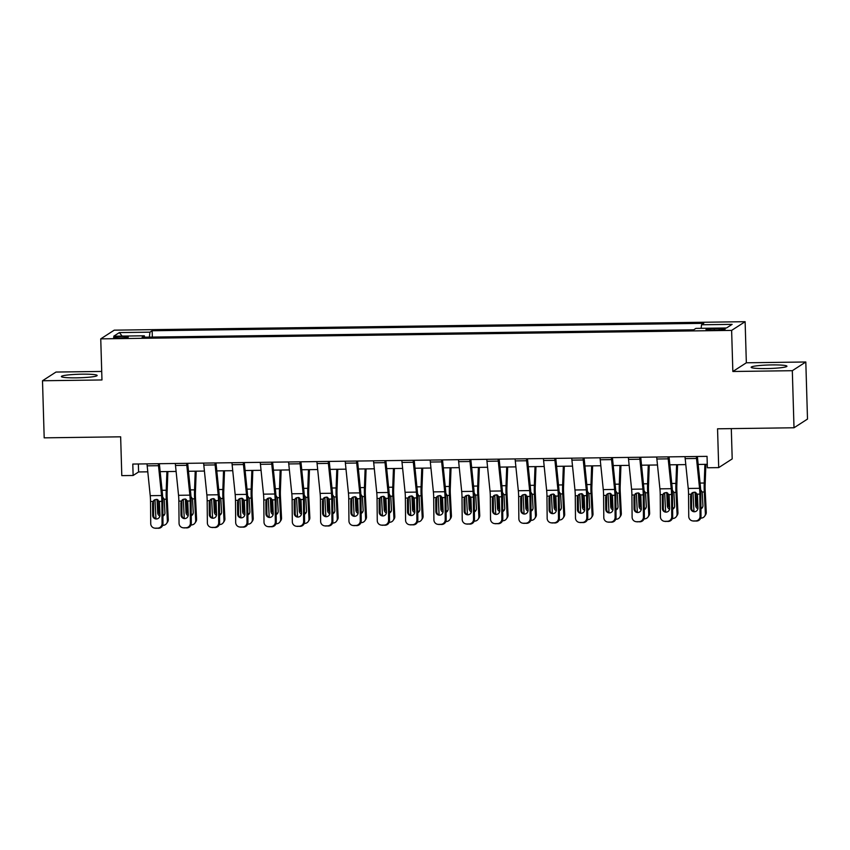 <?xml version="1.0" encoding="UTF-8"?>
<svg xmlns="http://www.w3.org/2000/svg" width="850" height="850" viewBox="0 0 850 850"><rect width="100%" height="100%" fill="white"/><g stroke="black" fill="none" stroke-linecap="round" stroke-linejoin="round"><path stroke-width="1.27" d="M76.415 377.846A17.903 1.774 -1.7 0 0 97.155 375.477A17.903 1.774 -1.7 0 0 82.11 374.17A17.903 1.774 -1.7 0 0 61.37 376.539A17.903 1.774 -1.7 0 0 76.415 377.846M766.201 368.581A17.903 1.774 -1.7 0 0 786.941 366.212A17.903 1.774 -1.7 0 0 771.885 364.916A17.903 1.774 -1.7 0 0 751.145 367.274A17.903 1.774 -1.7 0 0 766.201 368.581M119.776 338.034A7.342 0.733 -1.7 0 0 128.286 337.067A7.342 0.733 -1.7 0 0 122.113 336.526A7.342 0.733 -1.7 0 0 113.603 337.503A7.342 0.733 -1.7 0 0 119.776 338.034M101.713 371.439L55.994 372.056L42.5 380.757L44.189 437.846L120.647 436.815L121.794 475.628L133.131 475.479L138.593 471.952L147.783 471.824M745.121 321.693L114.24 330.161L100.746 338.863L731.627 330.395L745.121 321.693L746.343 362.791L732.849 371.493L792.317 370.696L805.811 361.994L746.343 362.791M805.811 361.994L807.5 419.071L794.006 427.773L717.549 428.804L718.707 467.617L732.201 458.904L731.298 428.623M792.317 370.696L794.006 427.773M718.707 467.617L707.381 467.766L707.041 456.354L132.791 464.058L133.131 475.479M719.206 328.536L714.223 328.61A7.119 0.701 -1.7 0 0 705.978 329.545A7.119 0.701 -1.7 0 0 711.96 330.066L716.943 330.002A7.119 0.701 -1.7 0 0 725.188 329.056A7.119 0.701 -1.7 0 0 719.206 328.536L719.249 329.928M701.122 328.323L701.537 324.764L703.747 323.34L152.15 330.746L152.341 337.078M701.537 324.764L732.126 324.36L726.506 327.983L695.927 328.387L693.717 329.811L142.12 337.216L144.33 335.793L113.741 336.207L119.361 332.584L149.94 332.169L152.15 330.746M732.849 371.493L731.627 330.395M42.5 380.757L101.968 379.961L100.746 338.863M160.161 471.654L176.099 471.442M188.488 471.283L204.414 471.059M216.803 470.9L232.73 470.688M245.119 470.517L261.046 470.305M273.434 470.135L289.361 469.922M301.75 469.752L317.677 469.54M330.066 469.381L346.003 469.168M358.381 468.998L374.319 468.786M386.697 468.616L402.634 468.403M415.013 468.233L430.95 468.021M443.328 467.861L459.266 467.638M471.644 467.479L487.581 467.266M499.959 467.096L515.897 466.884M528.275 466.714L544.213 466.501M556.591 466.342L572.528 466.119M584.906 465.959L600.844 465.747M613.222 465.577L629.159 465.364M641.537 465.194L657.475 464.982M669.853 464.812L685.791 464.599M698.169 464.44L707.274 464.312M138.359 463.983L138.593 471.952M149.94 332.169L149.356 337.121M144.617 337.184L144.33 335.793M119.361 332.584L122.134 336.09M696.352 456.493A8.032 1.296 89.2 0 0 696.511 458.469L699.561 488.314A11.475 1.849 -90.8 0 1 699.858 494.126L700.071 516.279L700.995 516.407A4.59 4.526 98.1 0 1 696.511 521.061L695.587 520.923A4.59 4.526 -81.9 0 0 700.071 516.279M697.361 456.482L700.326 485.531A17.212 2.773 -90.8 0 1 700.793 494.264L700.995 516.407M685.026 456.652A8.032 1.296 89.2 0 0 685.185 458.618L688.234 488.463A11.475 1.849 -90.8 0 1 688.532 494.275L688.744 516.428A4.59 4.526 -81.9 0 0 693.313 520.954L695.587 520.923M692.229 492.798L690.593 495.954L690.71 508.141L691.634 508.268L691.507 495.082M693.313 520.954L696.511 521.061M694.248 521.092A4.59 4.526 98.1 0 1 693.558 521.039L692.633 520.912M691.634 508.268A3.676 3.623 -81.9 0 0 694.28 511.764M690.593 495.954L691.741 493.191L694.153 492.203L697.425 494.158L697.956 508.045A3.676 3.623 98.1 0 1 693.812 511.721A3.676 3.623 98.1 0 1 690.71 508.141M692.984 492.416L693.951 511.658M704.916 464.344L704.236 483.013A17.212 2.773 89.2 0 0 704.299 491.991L705.383 513.57L706.265 512.274A4.59 4.42 34.2 0 1 705.532 514.919L704.65 516.216A4.59 4.42 -145.8 0 0 705.383 513.57M705.883 464.334L705.139 484.712A11.475 1.849 89.2 0 0 705.181 490.694L706.265 512.274M700.655 489.759L702.196 492.022L702.939 505.548A3.676 3.527 34.2 0 1 700.921 508.863M704.65 516.216A4.59 4.42 -145.8 0 1 701.08 518.107L700.687 518.107M697.882 508.831A3.676 3.527 34.2 0 1 695.693 505.654L695.077 492.118M695.991 492.671L696.575 504.348A3.676 3.527 -145.8 0 0 697.946 507.025M700.921 507.832A3.676 3.527 -145.8 0 0 702.716 506.961M668.036 456.875A8.032 1.296 89.2 0 0 668.196 458.851L671.245 488.686A11.475 1.849 -90.8 0 1 671.543 494.509L671.755 516.651L672.679 516.789A4.59 4.526 98.1 0 1 668.196 521.433L667.271 521.305A4.59 4.526 -81.9 0 0 671.755 516.651M669.046 456.864L672.01 485.913A17.212 2.773 -90.8 0 1 672.477 494.636L672.679 516.789M656.71 457.034A8.032 1.296 89.2 0 0 656.869 459L659.919 488.846A11.475 1.849 -90.8 0 1 660.216 494.658L660.429 516.811A4.59 4.526 -81.9 0 0 664.997 521.337L667.271 521.305M663.914 493.181L662.278 496.336L662.394 508.523L663.319 508.651L663.191 495.454M664.997 521.337L668.196 521.433M665.933 521.464A4.59 4.526 98.1 0 1 665.242 521.422L664.307 521.294M663.319 508.651A3.676 3.623 -81.9 0 0 665.964 512.146M662.278 496.336L663.425 493.574L665.837 492.586L669.109 494.541L669.641 508.417A3.676 3.623 98.1 0 1 665.497 512.104A3.676 3.623 98.1 0 1 662.394 508.523M639.721 457.257A8.032 1.296 89.2 0 0 639.88 459.223L642.919 489.069A11.475 1.849 -90.8 0 1 643.227 494.891L643.439 517.034L644.364 517.172A4.59 4.526 98.1 0 1 639.88 521.815L638.956 521.688A4.59 4.526 -81.9 0 0 643.439 517.034M640.73 457.247L643.694 486.296A17.212 2.773 -90.8 0 1 644.151 495.019L644.364 517.172M628.394 457.406A8.032 1.296 89.2 0 0 628.543 459.382L631.593 489.217A11.475 1.849 -90.8 0 1 631.901 495.04L632.113 517.183A4.59 4.526 -81.9 0 0 636.682 521.719L638.956 521.688M635.598 493.563L633.962 496.719L634.068 508.895L635.003 509.033L634.876 495.837M636.682 521.719L639.88 521.815M637.606 521.847A4.59 4.526 98.1 0 1 636.926 521.804L635.991 521.677M635.003 509.033A3.676 3.623 -81.9 0 0 637.649 512.518M633.962 496.719L635.109 493.956L637.521 492.968L640.794 494.923L641.325 508.799A3.676 3.623 98.1 0 1 637.181 512.486A3.676 3.623 98.1 0 1 634.068 508.895M611.405 457.64A8.032 1.296 89.2 0 0 611.554 459.606L614.603 489.451A11.475 1.849 -90.8 0 1 614.911 495.263L615.124 517.416L616.048 517.544A4.59 4.526 98.1 0 1 611.564 522.197L610.629 522.07A4.59 4.526 -81.9 0 0 615.124 517.416M612.414 457.629L615.379 486.668A17.212 2.773 -90.8 0 1 615.836 495.401L616.048 517.544M600.079 457.789A8.032 1.296 89.2 0 0 600.227 459.765L603.277 489.6A11.475 1.849 -90.8 0 1 603.585 495.422L603.798 517.565A4.59 4.526 -81.9 0 0 608.366 522.091L610.629 522.07M607.282 493.935L605.646 497.101L605.753 509.277L606.688 509.416L606.56 496.219M608.366 522.091L611.564 522.197M609.291 522.229A4.59 4.526 98.1 0 1 608.6 522.187L607.676 522.049M606.688 509.416A3.676 3.623 -81.9 0 0 609.333 512.901M605.646 497.101L606.794 494.339L609.206 493.351L612.478 495.306L613.009 509.182A3.676 3.623 98.1 0 1 608.866 512.869A3.676 3.623 98.1 0 1 605.753 509.277M664.668 492.798L665.635 512.029M676.6 464.727L675.909 483.395A17.212 2.773 89.2 0 0 675.984 492.373L677.067 513.952L677.949 512.656A4.59 4.42 34.2 0 1 677.216 515.291L676.334 516.598A4.59 4.42 -145.8 0 0 677.067 513.952M677.567 464.716L676.823 485.084A11.475 1.849 89.2 0 0 676.866 491.077L677.949 512.656M672.339 490.131L673.88 492.405L674.624 505.931A3.676 3.527 34.2 0 1 672.605 509.246M676.334 516.598A4.59 4.42 -145.8 0 1 672.764 518.489L672.371 518.489M669.556 509.214A3.676 3.527 34.2 0 1 667.378 506.026L666.751 492.501M667.664 493.053L668.259 504.73A3.676 3.527 -145.8 0 0 669.63 507.397M672.594 508.215A3.676 3.527 -145.8 0 0 674.401 507.344M636.352 493.181L637.319 512.412M648.284 465.109L647.594 483.777A17.212 2.773 89.2 0 0 647.668 492.756L648.752 514.335L649.634 513.039A4.59 4.42 34.2 0 1 648.901 515.674L648.019 516.981A4.59 4.42 -145.8 0 0 648.752 514.335M649.251 465.088L648.508 485.467A11.475 1.849 89.2 0 0 648.55 491.459L649.634 513.039M644.013 490.514L645.564 492.788L646.308 506.313A3.676 3.527 34.2 0 1 644.289 509.628M648.019 516.981A4.59 4.42 -145.8 0 1 644.449 518.861L644.056 518.872M641.24 509.596A3.676 3.527 34.2 0 1 639.062 506.409L638.435 492.883M639.349 493.436L639.944 505.112A3.676 3.527 -145.8 0 0 641.314 507.779M644.279 508.598A3.676 3.527 -145.8 0 0 646.085 507.726M608.037 493.563L609.004 512.794M619.969 465.481L619.278 484.149A17.212 2.773 89.2 0 0 619.352 493.138L620.436 514.717L621.318 513.411A4.59 4.42 34.2 0 1 620.585 516.056L619.703 517.352A4.59 4.42 -145.8 0 0 620.436 514.717M620.936 465.471L620.192 485.849A11.475 1.849 89.2 0 0 620.234 491.831L621.318 513.411M615.697 490.896L617.249 493.159L617.992 506.696A3.676 3.527 34.2 0 1 615.974 510M619.703 517.352A4.59 4.42 -145.8 0 1 616.133 519.244L615.74 519.254M612.924 509.968A3.676 3.527 34.2 0 1 610.746 506.791L610.119 493.255M611.033 493.818L611.628 505.495A3.676 3.527 -145.8 0 0 612.999 508.162M615.963 508.969A3.676 3.527 -145.8 0 0 617.769 508.109M583.089 458.022A8.032 1.296 89.2 0 0 583.238 459.988L586.287 489.834A11.475 1.849 -90.8 0 1 586.596 495.646L586.808 517.799L587.732 517.926A4.59 4.526 98.1 0 1 583.249 522.58L582.314 522.442A4.59 4.526 -81.9 0 0 586.808 517.799M584.099 458.001L587.063 487.05A17.212 2.773 -90.8 0 1 587.52 495.784L587.732 517.926M571.763 458.171A8.032 1.296 89.2 0 0 571.912 460.137L574.961 489.983A11.475 1.849 -90.8 0 1 575.269 495.805L575.482 517.947A4.59 4.526 -81.9 0 0 580.051 522.474L582.314 522.442M578.967 494.317L577.331 497.473L577.437 509.66L578.361 509.788L578.244 496.602M580.051 522.474L583.249 522.58M580.975 522.612A4.59 4.526 98.1 0 1 580.284 522.559L579.36 522.431M578.361 509.788A3.676 3.623 -81.9 0 0 581.018 513.283M577.331 497.473L578.478 494.711L580.89 493.723L584.162 495.678L584.694 509.564A3.676 3.623 98.1 0 1 580.55 513.251A3.676 3.623 98.1 0 1 577.437 509.66M579.721 493.946L580.688 513.177M591.653 465.864L590.963 484.532A17.212 2.773 89.2 0 0 591.037 493.521L592.121 515.089L593.003 513.793A4.59 4.42 34.2 0 1 592.269 516.439L591.388 517.735A4.59 4.42 -145.8 0 0 592.121 515.089M592.62 465.853L591.876 486.232A11.475 1.849 89.2 0 0 591.919 492.214L593.003 513.793M587.382 491.279L588.933 493.542L589.677 507.067A3.676 3.527 34.2 0 1 587.658 510.382M591.388 517.735A4.59 4.42 -145.8 0 1 587.817 519.626L587.424 519.626M584.609 510.351A3.676 3.527 34.2 0 1 582.431 507.174L581.804 493.638M582.718 494.19L583.312 505.867A3.676 3.527 -145.8 0 0 584.683 508.544M587.648 509.352A3.676 3.527 -145.8 0 0 589.454 508.481M554.774 458.394A8.032 1.296 89.2 0 0 554.923 460.371L557.972 490.206A11.475 1.849 -90.8 0 1 558.28 496.028L558.492 518.171L559.417 518.309A4.59 4.526 98.1 0 1 554.933 522.962L553.998 522.824A4.59 4.526 -81.9 0 0 558.492 518.171M555.783 458.384L558.747 487.433A17.212 2.773 -90.8 0 1 559.204 496.156L559.417 518.309M543.447 458.554A8.032 1.296 89.2 0 0 543.596 460.519L546.646 490.365A11.475 1.849 -90.8 0 1 546.954 496.177L547.166 518.33A4.59 4.526 -81.9 0 0 551.735 522.856L553.998 522.824M550.651 494.7L549.015 497.856L549.121 510.043L550.046 510.17L549.929 496.974M551.735 522.856L554.933 522.962M552.659 522.984A4.59 4.526 98.1 0 1 551.969 522.941L551.044 522.814M550.046 510.17A3.676 3.623 -81.9 0 0 552.702 513.666M549.015 497.856L550.162 495.093L552.574 494.105L555.847 496.06L556.378 509.947A3.676 3.623 98.1 0 1 552.234 513.623A3.676 3.623 98.1 0 1 549.121 510.043M551.406 494.317L552.372 513.559M563.338 466.246L562.647 484.914A17.212 2.773 89.2 0 0 562.711 493.892L563.805 515.472L564.687 514.176A4.59 4.42 34.2 0 1 563.954 516.821L563.072 518.117A4.59 4.42 -145.8 0 0 563.805 515.472M564.304 466.236L563.55 486.604A11.475 1.849 89.2 0 0 563.603 492.596L564.687 514.176M559.066 491.651L560.617 493.924L561.361 507.45A3.676 3.527 34.2 0 1 559.343 510.765M563.072 518.117A4.59 4.42 -145.8 0 1 559.502 520.009L559.109 520.009M556.293 510.733A3.676 3.527 34.2 0 1 554.115 507.546L553.488 494.02M554.402 494.572L554.997 506.249A3.676 3.527 -145.8 0 0 556.367 508.927M559.332 509.734A3.676 3.527 -145.8 0 0 561.138 508.863M526.458 458.777A8.032 1.296 89.2 0 0 526.607 460.753L529.656 490.588A11.475 1.849 -90.8 0 1 529.964 496.411L530.177 518.553L531.101 518.691A4.59 4.526 98.1 0 1 526.607 523.334L525.683 523.207A4.59 4.526 -81.9 0 0 530.177 518.553M527.467 458.766L530.432 487.815A17.212 2.773 -90.8 0 1 530.889 496.538L531.101 518.691M515.132 458.926A8.032 1.296 89.2 0 0 515.281 460.902L518.33 490.737A11.475 1.849 -90.8 0 1 518.638 496.559L518.851 518.712A4.59 4.526 -81.9 0 0 523.419 523.239L525.683 523.207M522.336 495.082L520.699 498.238L520.806 510.414L521.73 510.553L521.613 497.356M523.419 523.239L526.607 523.334M524.344 523.366A4.59 4.526 98.1 0 1 523.653 523.324L522.729 523.196M521.73 510.553A3.676 3.623 -81.9 0 0 524.386 514.038M520.699 498.238L521.847 495.476L524.259 494.487L527.521 496.442L528.062 510.319A3.676 3.623 98.1 0 1 523.919 514.006A3.676 3.623 98.1 0 1 520.806 510.414M523.09 494.7L524.057 513.931M535.022 466.629L534.331 485.297A17.212 2.773 89.2 0 0 534.395 494.275L535.489 515.854L536.371 514.558A4.59 4.42 34.2 0 1 535.638 517.193L534.756 518.5A4.59 4.42 -145.8 0 0 535.489 515.854M535.989 466.618L535.234 486.986A11.475 1.849 89.2 0 0 535.288 492.979L536.371 514.558M530.751 492.033L532.302 494.307L533.046 507.832A3.676 3.527 34.2 0 1 531.027 511.147M534.756 518.5A4.59 4.42 -145.8 0 1 531.186 520.381L530.793 520.391M527.977 511.116A3.676 3.527 34.2 0 1 525.799 507.928L525.173 494.402M526.086 494.955L526.681 506.632A3.676 3.527 -145.8 0 0 528.052 509.299M531.016 510.117A3.676 3.527 -145.8 0 0 532.822 509.246M498.142 459.159A8.032 1.296 89.2 0 0 498.291 461.125L501.341 490.971A11.475 1.849 -90.8 0 1 501.649 496.793L501.861 518.936L502.786 519.063A4.59 4.526 98.1 0 1 498.291 523.717L497.367 523.589A4.59 4.526 -81.9 0 0 501.861 518.936M499.152 459.149L502.116 488.187A17.212 2.773 -90.8 0 1 502.573 496.921L502.786 519.063M486.816 459.308A8.032 1.296 89.2 0 0 486.965 461.284L490.014 491.119A11.475 1.849 -90.8 0 1 490.322 496.942L490.535 519.084A4.59 4.526 -81.9 0 0 495.104 523.621L497.367 523.589M494.02 495.465L492.373 498.621L492.49 510.797L493.414 510.935L493.297 497.739M495.104 523.621L498.291 523.717M496.028 523.749A4.59 4.526 98.1 0 1 495.337 523.706L494.413 523.568M493.414 510.935A3.676 3.623 -81.9 0 0 496.071 514.42M492.373 498.621L493.531 495.858L495.943 494.87L499.205 496.825L499.736 510.701A3.676 3.623 98.1 0 1 495.603 514.388A3.676 3.623 98.1 0 1 492.49 510.797M494.774 495.082L495.741 514.314M506.706 467.011L506.016 485.669A17.212 2.773 89.2 0 0 506.079 494.658L507.174 516.237L508.056 514.93A4.59 4.42 34.2 0 1 507.322 517.576L506.441 518.872A4.59 4.42 -145.8 0 0 507.174 516.237M507.673 466.99L506.919 487.369A11.475 1.849 89.2 0 0 506.972 493.361L508.056 514.93M502.435 492.416L503.986 494.689L504.73 508.215A3.676 3.527 34.2 0 1 502.711 511.519M506.441 518.872A4.59 4.42 -145.8 0 1 502.871 520.763L502.478 520.774M499.662 511.487A3.676 3.527 34.2 0 1 497.484 508.311L496.857 494.774M497.771 495.337L498.366 507.014A3.676 3.527 -145.8 0 0 499.736 509.681M502.701 510.489A3.676 3.527 -145.8 0 0 504.507 509.628M469.827 459.542A8.032 1.296 89.2 0 0 469.976 461.507L473.025 491.353A11.475 1.849 -90.8 0 1 473.333 497.165L473.546 519.318L474.47 519.446A4.59 4.526 98.1 0 1 469.976 524.099L469.051 523.961A4.59 4.526 -81.9 0 0 473.546 519.318M470.836 459.521L473.801 488.569A17.212 2.773 -90.8 0 1 474.257 497.303L474.47 519.446M458.501 459.691A8.032 1.296 89.2 0 0 458.649 461.656L461.699 491.502A11.475 1.849 -90.8 0 1 462.007 497.324L462.219 519.467A4.59 4.526 -81.9 0 0 466.788 523.993L469.051 523.961M465.704 495.837L464.058 498.993L464.174 511.179L465.099 511.307L464.982 498.121M466.788 523.993L469.976 524.099M467.712 524.131A4.59 4.526 98.1 0 1 467.022 524.089L466.098 523.951M465.099 511.307A3.676 3.623 -81.9 0 0 467.755 514.803M464.058 498.993L465.216 496.23L467.627 495.252L470.889 497.197L471.421 511.084A3.676 3.623 98.1 0 1 467.288 514.771A3.676 3.623 98.1 0 1 464.174 511.179M466.459 495.465L467.426 514.696M478.391 467.383L477.7 486.051A17.212 2.773 89.2 0 0 477.764 495.04L478.858 516.609L479.74 515.312A4.59 4.42 34.2 0 1 479.007 517.958L478.125 519.254A4.59 4.42 -145.8 0 0 478.858 516.609M479.358 467.373L478.603 487.751A11.475 1.849 89.2 0 0 478.646 493.733L479.74 515.312M474.119 492.798L475.766 495.741L476.414 508.598A3.676 3.527 34.2 0 1 474.396 511.902M478.125 519.254A4.59 4.42 -145.8 0 1 474.555 521.146L474.162 521.156M471.346 511.87A3.676 3.527 34.2 0 1 469.168 508.693L468.541 495.157M469.455 495.709L470.05 507.386A3.676 3.527 -145.8 0 0 471.421 510.064M474.385 510.871A3.676 3.527 -145.8 0 0 476.191 510M441.511 459.914A8.032 1.296 89.2 0 0 441.66 461.89L444.709 491.725A11.475 1.849 -90.8 0 1 445.017 497.547L445.23 519.701L446.154 519.828A4.59 4.526 98.1 0 1 441.66 524.482L440.736 524.344A4.59 4.526 -81.9 0 0 445.23 519.701M442.51 459.903L445.485 488.952A17.212 2.773 -90.8 0 1 445.942 497.675L446.154 519.828M430.185 460.073A8.032 1.296 89.2 0 0 430.334 462.039L433.383 491.884A11.475 1.849 -90.8 0 1 433.691 497.696L433.904 519.849A4.59 4.526 -81.9 0 0 438.473 524.376L440.736 524.344M437.389 496.219L435.742 499.375L435.859 511.562L436.783 511.689L436.666 498.493M438.473 524.376L441.66 524.482M439.397 524.503A4.59 4.526 98.1 0 1 438.706 524.461L437.782 524.333M436.783 511.689A3.676 3.623 -81.9 0 0 439.439 515.185M435.742 499.375L436.889 496.612L439.312 495.624L442.574 497.579L443.105 511.466A3.676 3.623 98.1 0 1 438.972 515.142A3.676 3.623 98.1 0 1 435.859 511.562M438.143 495.837L439.11 515.079M450.075 467.766L449.384 486.434A17.212 2.773 89.2 0 0 449.448 495.412L450.543 516.991L451.424 515.695A4.59 4.42 34.2 0 1 450.691 518.341L449.809 519.637A4.59 4.42 -145.8 0 0 450.543 516.991M451.042 467.755L450.288 488.134A11.475 1.849 89.2 0 0 450.33 494.116L451.424 515.695M445.804 493.181L447.451 496.124L448.099 508.969A3.676 3.527 34.2 0 1 446.08 512.284M449.809 519.637A4.59 4.42 -145.8 0 1 446.239 521.528L445.846 521.528M443.031 512.253A3.676 3.527 34.2 0 1 440.842 509.065L440.226 495.539M441.139 496.092L441.734 507.769A3.676 3.527 -145.8 0 0 443.094 510.446M446.069 511.254A3.676 3.527 -145.8 0 0 447.876 510.382M413.196 460.296A8.032 1.296 89.2 0 0 413.344 462.272L416.394 492.108A11.475 1.849 -90.8 0 1 416.702 497.93L416.904 520.072L417.839 520.211A4.59 4.526 98.1 0 1 413.344 524.854L412.42 524.726A4.59 4.526 -81.9 0 0 416.904 520.072M414.194 460.286L417.169 489.334A17.212 2.773 -90.8 0 1 417.626 498.058L417.839 520.211M401.869 460.445A8.032 1.296 89.2 0 0 402.018 462.421L405.067 492.267A11.475 1.849 -90.8 0 1 405.376 498.079L405.578 520.232A4.59 4.526 -81.9 0 0 410.157 524.758L412.42 524.726M409.073 496.602L407.426 499.757L407.543 511.944L408.467 512.072L408.351 498.876M410.157 524.758L413.344 524.854M411.081 524.886A4.59 4.526 98.1 0 1 410.391 524.843L409.466 524.716M408.467 512.072A3.676 3.623 -81.9 0 0 411.113 515.567M407.426 499.757L408.574 496.995L410.996 496.007L414.258 497.962L414.789 511.838A3.676 3.623 98.1 0 1 410.646 515.525A3.676 3.623 98.1 0 1 407.543 511.944M409.828 496.219L410.794 515.451M421.759 468.148L421.069 486.816A17.212 2.773 89.2 0 0 421.132 495.794L422.227 517.374L423.109 516.077A4.59 4.42 34.2 0 1 422.376 518.712L421.494 520.019A4.59 4.42 -145.8 0 0 422.227 517.374M422.726 468.138L421.972 488.506A11.475 1.849 89.2 0 0 422.014 494.498L423.109 516.077M417.488 493.553L419.135 496.496L419.783 509.352A3.676 3.527 34.2 0 1 417.764 512.667M421.494 520.019A4.59 4.42 -145.8 0 1 417.924 521.911L417.531 521.911M414.715 512.635A3.676 3.527 34.2 0 1 412.526 509.447L411.91 495.922M412.824 496.474L413.419 508.151A3.676 3.527 -145.8 0 0 414.779 510.818M417.754 511.636A3.676 3.527 -145.8 0 0 419.56 510.765M384.88 460.679A8.032 1.296 89.2 0 0 385.029 462.644L388.078 492.49A11.475 1.849 -90.8 0 1 388.386 498.312L388.588 520.455L389.523 520.582A4.59 4.526 98.1 0 1 385.029 525.236L384.104 525.109A4.59 4.526 -81.9 0 0 388.588 520.455M385.879 460.668L388.854 489.717A17.212 2.773 -90.8 0 1 389.311 498.44L389.523 520.582M373.554 460.828A8.032 1.296 89.2 0 0 373.703 462.804L376.752 492.639A11.475 1.849 -90.8 0 1 377.06 498.461L377.262 520.604A4.59 4.526 -81.9 0 0 381.841 525.141L384.104 525.109M380.757 496.984L379.111 500.14L379.228 512.316L380.152 512.454L380.035 499.258M381.841 525.141L385.029 525.236M382.766 525.268A4.59 4.526 98.1 0 1 382.075 525.226L381.151 525.087M380.152 512.454A3.676 3.623 -81.9 0 0 382.797 515.939M379.111 500.14L380.258 497.377L382.67 496.389L385.942 498.344L386.474 512.221A3.676 3.623 98.1 0 1 382.33 515.908A3.676 3.623 98.1 0 1 379.228 512.316M381.501 496.602L382.479 515.833M393.444 468.531L392.753 487.199A17.212 2.773 89.2 0 0 392.817 496.177L393.911 517.756L394.793 516.46A4.59 4.42 34.2 0 1 394.06 519.095L393.178 520.391A4.59 4.42 -145.8 0 0 393.911 517.756M394.411 468.509L393.656 488.888A11.475 1.849 89.2 0 0 393.699 494.881L394.793 516.46M389.172 493.935L390.819 496.878L391.467 509.734A3.676 3.527 34.2 0 1 389.449 513.039M393.178 520.391A4.59 4.42 -145.8 0 1 389.608 522.283L389.215 522.293M386.399 513.007A3.676 3.527 34.2 0 1 384.211 509.83L383.594 496.304M384.508 496.857L385.103 508.534A3.676 3.527 -145.8 0 0 386.463 511.201M389.438 512.008A3.676 3.527 -145.8 0 0 391.244 511.147M356.564 461.061A8.032 1.296 89.2 0 0 356.713 463.027L359.763 492.873A11.475 1.849 -90.8 0 1 360.071 498.684L360.272 520.837L361.207 520.965A4.59 4.526 98.1 0 1 356.713 525.619L355.789 525.481A4.59 4.526 -81.9 0 0 360.272 520.837M357.563 461.04L360.538 490.089A17.212 2.773 -90.8 0 1 360.995 498.822L361.207 520.965M345.238 461.21A8.032 1.296 89.2 0 0 345.387 463.176L348.436 493.021A11.475 1.849 -90.8 0 1 348.744 498.844L348.946 520.986A4.59 4.526 -81.9 0 0 353.526 525.513L355.789 525.481M352.442 497.356L350.795 500.522L350.912 512.699L351.836 512.826L351.709 499.641M353.526 525.513L356.713 525.619M354.45 525.651A4.59 4.526 98.1 0 1 353.759 525.608L352.835 525.47M351.836 512.826A3.676 3.623 -81.9 0 0 354.482 516.322M350.795 500.522L351.942 497.76L354.354 496.772L357.627 498.716L358.158 512.603A3.676 3.623 98.1 0 1 354.014 516.29A3.676 3.623 98.1 0 1 350.912 512.699M353.186 496.984L354.163 516.216M365.118 468.902L364.438 487.571A17.212 2.773 89.2 0 0 364.501 496.559L365.596 518.139L366.478 516.832A4.59 4.42 34.2 0 1 365.744 519.477L364.862 520.774A4.59 4.42 -145.8 0 0 365.596 518.139M366.095 468.892L365.341 489.271A11.475 1.849 89.2 0 0 365.383 495.252L366.478 516.832M360.857 494.317L362.397 496.581L363.152 510.117A3.676 3.527 34.2 0 1 361.133 513.421M364.862 520.774A4.59 4.42 -145.8 0 1 361.293 522.665L360.899 522.676M358.084 513.389A3.676 3.527 34.2 0 1 355.895 510.212L355.279 496.676M356.192 497.229L356.777 508.916A3.676 3.527 -145.8 0 0 358.147 511.583M361.123 512.391A3.676 3.527 -145.8 0 0 362.929 511.53M328.249 461.433A8.032 1.296 89.2 0 0 328.397 463.409L331.447 493.255A11.475 1.849 -90.8 0 1 331.755 499.067L331.957 521.22L332.881 521.347A4.59 4.526 98.1 0 1 328.397 526.001L327.473 525.863A4.59 4.526 -81.9 0 0 331.957 521.22M329.248 461.422L332.223 490.471A17.212 2.773 -90.8 0 1 332.679 499.205L332.881 521.347M316.922 461.592A8.032 1.296 89.2 0 0 317.071 463.558L320.121 493.404A11.475 1.849 -90.8 0 1 320.429 499.216L320.631 521.369A4.59 4.526 -81.9 0 0 325.21 525.895L327.473 525.863M324.126 497.739L322.479 500.894L322.596 513.081L323.521 513.209L323.393 500.023M325.21 525.895L328.397 526.001M326.134 526.033A4.59 4.526 98.1 0 1 325.444 525.98L324.519 525.852M323.521 513.209A3.676 3.623 -81.9 0 0 326.166 516.704M322.479 500.894L323.627 498.132L326.039 497.144L329.311 499.099L329.842 512.986A3.676 3.623 98.1 0 1 325.699 516.662A3.676 3.623 98.1 0 1 322.596 513.081M324.87 497.356L325.848 516.598M336.802 469.285L336.122 487.953A17.212 2.773 89.2 0 0 336.186 496.931L337.28 518.511L338.162 517.214A4.59 4.42 34.2 0 1 337.429 519.86L336.547 521.156A4.59 4.42 -145.8 0 0 337.28 518.511M337.779 469.274L337.025 489.653A11.475 1.849 89.2 0 0 337.067 495.635L338.162 517.214M332.541 494.7L334.082 496.963L334.836 510.489A3.676 3.527 34.2 0 1 332.817 513.804M336.547 521.156A4.59 4.42 -145.8 0 1 332.977 523.048L332.584 523.048M329.768 513.772A3.676 3.527 34.2 0 1 327.579 510.595L326.963 497.059M327.877 497.611L328.461 509.288A3.676 3.527 -145.8 0 0 329.832 511.966M332.807 512.773A3.676 3.527 -145.8 0 0 334.613 511.902M299.933 461.816A8.032 1.296 89.2 0 0 300.082 463.792L303.131 493.627A11.475 1.849 -90.8 0 1 303.439 499.449L303.641 521.592L304.566 521.73A4.59 4.526 98.1 0 1 300.082 526.373L299.158 526.246A4.59 4.526 -81.9 0 0 303.641 521.592M300.932 461.805L303.907 490.854A17.212 2.773 -90.8 0 1 304.364 499.577L304.566 521.73M288.607 461.975A8.032 1.296 89.2 0 0 288.756 463.941L291.805 493.786A11.475 1.849 -90.8 0 1 292.113 499.598L292.315 521.751A4.59 4.526 -81.9 0 0 296.894 526.278L299.158 526.246M295.8 498.121L294.164 501.277L294.281 513.464L295.205 513.591L295.078 500.395M296.894 526.278L300.082 526.373M297.819 526.405A4.59 4.526 98.1 0 1 297.128 526.362L296.204 526.235M295.205 513.591A3.676 3.623 -81.9 0 0 297.851 517.087M294.164 501.277L295.311 498.514L297.723 497.526L300.996 499.481L301.527 513.358A3.676 3.623 98.1 0 1 297.383 517.044A3.676 3.623 98.1 0 1 294.281 513.464M296.554 497.739L297.532 516.97M308.486 469.668L307.806 488.336A17.212 2.773 89.2 0 0 307.87 497.314L308.964 518.893L309.846 517.597A4.59 4.42 34.2 0 1 309.113 520.232L308.231 521.539A4.59 4.42 -145.8 0 0 308.964 518.893M309.453 469.657L308.709 490.025A11.475 1.849 89.2 0 0 308.752 496.017L309.846 517.597M304.226 495.072L305.766 497.346L306.51 510.871A3.676 3.527 34.2 0 1 304.502 514.186M308.231 521.539A4.59 4.42 -145.8 0 1 304.651 523.43L304.268 523.43M301.453 514.154A3.676 3.527 34.2 0 1 299.264 510.967L298.647 497.441M299.561 497.994L300.146 509.671A3.676 3.527 -145.8 0 0 301.516 512.337M304.491 513.156A3.676 3.527 -145.8 0 0 306.297 512.284M271.618 462.198A8.032 1.296 89.2 0 0 271.766 464.164L274.816 494.009A11.475 1.849 -90.8 0 1 275.124 499.832L275.326 521.974L276.25 522.112A4.59 4.526 98.1 0 1 271.766 526.756L270.842 526.628A4.59 4.526 -81.9 0 0 275.326 521.974M272.616 462.188L275.591 491.236A17.212 2.773 -90.8 0 1 276.048 499.959L276.25 522.112M260.291 462.347A8.032 1.296 89.2 0 0 260.44 464.323L263.489 494.158A11.475 1.849 -90.8 0 1 263.798 499.981L263.999 522.123A4.59 4.526 -81.9 0 0 268.579 526.66L270.842 526.628M267.484 498.504L265.848 501.659L265.965 513.836L266.889 513.974L266.762 500.777M268.579 526.66L271.766 526.756M269.503 526.788A4.59 4.526 98.1 0 1 268.812 526.745L267.888 526.617M266.889 513.974A3.676 3.623 -81.9 0 0 269.535 517.459M265.848 501.659L266.996 498.897L269.408 497.909L272.68 499.864L273.211 513.74A3.676 3.623 98.1 0 1 269.067 517.427A3.676 3.623 98.1 0 1 265.965 513.836M268.239 498.121L269.216 517.352M280.171 470.05L279.491 488.718A17.212 2.773 89.2 0 0 279.554 497.696L280.649 519.276L281.531 517.979A4.59 4.42 34.2 0 1 280.797 520.614L279.905 521.921A4.59 4.42 -145.8 0 0 280.649 519.276M281.138 470.029L280.394 490.408A11.475 1.849 89.2 0 0 280.436 496.4L281.531 517.979M275.91 495.454L277.451 497.728L278.194 511.254A3.676 3.527 34.2 0 1 276.186 514.569M279.905 521.921A4.59 4.42 -145.8 0 1 276.335 523.802L275.953 523.812M273.137 514.537A3.676 3.527 34.2 0 1 270.948 511.349L270.332 497.824M271.246 498.376L271.83 510.053A3.676 3.527 -145.8 0 0 273.201 512.72M276.176 513.538A3.676 3.527 -145.8 0 0 277.982 512.667M243.302 462.581A8.032 1.296 89.2 0 0 243.451 464.546L246.5 494.392A11.475 1.849 -90.8 0 1 246.808 500.204L247.01 522.357L247.934 522.484A4.59 4.526 98.1 0 1 243.451 527.138L242.526 527.011A4.59 4.526 -81.9 0 0 247.01 522.357M244.301 462.57L247.265 491.608A17.212 2.773 -90.8 0 1 247.732 500.342L247.934 522.484M231.976 462.729A8.032 1.296 89.2 0 0 232.124 464.706L235.174 494.541A11.475 1.849 -90.8 0 1 235.482 500.363L235.684 522.506A4.59 4.526 -81.9 0 0 240.263 527.032L242.526 527.011M239.169 498.876L237.532 502.042L237.649 514.218L238.574 514.356L238.446 501.16M240.263 527.032L243.451 527.138M241.188 527.17A4.59 4.526 98.1 0 1 240.497 527.128L239.572 526.989M238.574 514.356A3.676 3.623 -81.9 0 0 241.219 517.841M237.532 502.042L238.68 499.279L241.092 498.291L244.364 500.246L244.896 514.122A3.676 3.623 98.1 0 1 240.752 517.809A3.676 3.623 98.1 0 1 237.649 514.218M239.923 498.504L240.901 517.735M251.855 470.422L251.175 489.09A17.212 2.773 89.2 0 0 251.239 498.079L252.333 519.658L253.215 518.351A4.59 4.42 34.2 0 1 252.482 520.997L251.589 522.293A4.59 4.42 -145.8 0 0 252.333 519.658M252.822 470.411L252.078 490.79A11.475 1.849 89.2 0 0 252.121 496.772L253.215 518.351M247.594 495.837L249.135 498.1L249.879 511.636A3.676 3.527 34.2 0 1 247.871 514.941M251.589 522.293A4.59 4.42 -145.8 0 1 248.019 524.184L247.626 524.195M244.821 514.909A3.676 3.527 34.2 0 1 242.633 511.732L242.016 498.196M242.93 498.759L243.514 510.436A3.676 3.527 -145.8 0 0 244.885 513.102M247.86 513.91A3.676 3.527 -145.8 0 0 249.666 513.049M214.986 462.963A8.032 1.296 89.2 0 0 215.135 464.929L218.184 494.774A11.475 1.849 -90.8 0 1 218.492 500.586L218.694 522.739L219.619 522.867A4.59 4.526 98.1 0 1 215.135 527.521L214.211 527.383A4.59 4.526 -81.9 0 0 218.694 522.739M215.985 462.942L218.949 491.991A17.212 2.773 -90.8 0 1 219.417 500.724L219.619 522.867M203.66 463.112A8.032 1.296 89.2 0 0 203.809 465.078L206.858 494.923A11.475 1.849 -90.8 0 1 207.166 500.746L207.368 522.888A4.59 4.526 -81.9 0 0 211.947 527.414L214.211 527.383M210.853 499.258L209.217 502.414L209.334 514.601L210.258 514.728L210.131 501.543M211.947 527.414L215.135 527.521M212.872 527.553A4.59 4.526 98.1 0 1 212.181 527.499L211.257 527.372M210.258 514.728A3.676 3.623 -81.9 0 0 212.904 518.224M209.217 502.414L210.364 499.651L212.776 498.663L216.049 500.618L216.58 514.505A3.676 3.623 98.1 0 1 212.436 518.192A3.676 3.623 98.1 0 1 209.334 514.601M211.607 498.886L212.585 518.117M223.539 470.804L222.859 489.473A17.212 2.773 89.2 0 0 222.923 498.461L224.007 520.03L224.899 518.734A4.59 4.42 34.2 0 1 224.166 521.379L223.274 522.676A4.59 4.42 -145.8 0 0 224.007 520.03M224.506 470.794L223.762 491.172A11.475 1.849 89.2 0 0 223.805 497.154L224.899 518.734M219.279 496.219L220.819 498.483L221.563 512.008A3.676 3.527 34.2 0 1 219.555 515.323M223.274 522.676A4.59 4.42 -145.8 0 1 219.704 524.567L219.311 524.567M216.506 515.291A3.676 3.527 34.2 0 1 214.317 512.114L213.701 498.578M214.614 499.131L215.199 510.808A3.676 3.527 -145.8 0 0 216.569 513.485M219.544 514.293A3.676 3.527 -145.8 0 0 221.34 513.421M186.671 463.335A8.032 1.296 89.2 0 0 186.819 465.311L189.869 495.146A11.475 1.849 -90.8 0 1 190.177 500.969L190.379 523.111L191.303 523.249A4.59 4.526 98.1 0 1 186.819 527.903L185.895 527.765A4.59 4.526 -81.9 0 0 190.379 523.111M187.669 463.324L190.634 492.373A17.212 2.773 -90.8 0 1 191.101 501.096L191.303 523.249M175.344 463.494A8.032 1.296 89.2 0 0 175.493 465.46L178.542 495.306A11.475 1.849 -90.8 0 1 178.851 501.118L179.053 523.271A4.59 4.526 -81.9 0 0 183.632 527.797L185.895 527.765M182.538 499.641L180.901 502.796L181.018 514.983L181.942 515.111L181.815 501.914M183.632 527.797L186.819 527.903M184.556 527.924A4.59 4.526 98.1 0 1 183.866 527.882L182.941 527.754M181.942 515.111A3.676 3.623 -81.9 0 0 184.588 518.606M180.901 502.796L182.049 500.034L184.461 499.046L187.733 501.001L188.264 514.888A3.676 3.623 98.1 0 1 184.121 518.564A3.676 3.623 98.1 0 1 181.018 514.983M183.292 499.258L184.269 518.5M195.224 471.187L194.544 489.855A17.212 2.773 89.2 0 0 194.607 498.833L195.691 520.413L196.584 519.116A4.59 4.42 34.2 0 1 195.84 521.762L194.958 523.058A4.59 4.42 -145.8 0 0 195.691 520.413M196.191 471.176L195.447 491.544A11.475 1.849 89.2 0 0 195.489 497.537L196.584 519.116M190.963 496.591L192.504 498.865L193.248 512.391A3.676 3.527 34.2 0 1 191.239 515.706M194.958 523.058A4.59 4.42 -145.8 0 1 191.388 524.949L190.995 524.949M188.19 515.674A3.676 3.527 34.2 0 1 186.001 512.486L185.385 498.961M186.299 499.513L186.883 511.19A3.676 3.527 -145.8 0 0 188.254 513.867M191.229 514.675A3.676 3.527 -145.8 0 0 193.024 513.804M158.355 463.717A8.032 1.296 89.2 0 0 158.504 465.694L161.553 495.529A11.475 1.849 -90.8 0 1 161.851 501.351L162.063 523.494L162.988 523.632A4.59 4.526 98.1 0 1 158.504 528.275L157.579 528.148A4.59 4.526 -81.9 0 0 162.063 523.494M159.354 463.707L162.318 492.756A17.212 2.773 -90.8 0 1 162.786 501.479L162.988 523.632M147.029 463.866A8.032 1.296 89.2 0 0 147.178 465.842L150.227 495.678A11.475 1.849 -90.8 0 1 150.524 501.5L150.737 523.653A4.59 4.526 -81.9 0 0 155.306 528.179L157.579 528.148M154.222 500.023L152.586 503.179L152.702 515.355L153.627 515.493L153.499 502.297M155.306 528.179L158.504 528.275M156.241 528.307A4.59 4.526 98.1 0 1 155.55 528.264L154.626 528.137M153.627 515.493A3.676 3.623 -81.9 0 0 156.273 518.978M152.586 503.179L153.733 500.416L156.145 499.428L159.417 501.383L159.949 515.259A3.676 3.623 98.1 0 1 155.805 518.946A3.676 3.623 98.1 0 1 152.702 515.355M154.976 499.641L155.954 518.872M166.908 471.569L166.228 490.237A17.212 2.773 89.2 0 0 166.292 499.216L167.376 520.795L168.268 519.499A4.59 4.42 34.2 0 1 167.524 522.134L166.643 523.441A4.59 4.42 -145.8 0 0 167.376 520.795M167.875 471.559L167.131 491.927A11.475 1.849 89.2 0 0 167.174 497.919L168.268 519.499M162.648 496.974L164.188 499.248L164.932 512.773A3.676 3.527 34.2 0 1 162.924 516.088M166.643 523.441A4.59 4.42 -145.8 0 1 163.072 525.321L162.679 525.332M159.874 516.056A3.676 3.527 34.2 0 1 157.686 512.869L157.069 499.343M157.983 499.896L158.567 511.572A3.676 3.527 -145.8 0 0 159.938 514.239M162.913 515.058A3.676 3.527 -145.8 0 0 164.709 514.186M714.266 330.034L714.223 328.61M697.425 494.158L699.858 494.126M688.532 494.275L690.976 494.243M688.234 488.463L699.561 488.314M685.185 458.618L696.511 458.469M704.299 491.991L702.196 492.022M704.236 483.013L700.081 483.066M695.693 505.654L696.575 504.348M695.757 492.554L695.045 492.798M669.109 494.541L671.543 494.509M660.216 494.658L662.66 494.626M659.919 488.846L671.245 488.686M656.869 459L668.196 458.851M640.794 494.923L643.227 494.891M631.901 495.04L634.344 495.008M631.593 489.217L642.919 489.069M628.543 459.382L639.88 459.223M612.478 495.306L614.911 495.263M603.585 495.422L606.029 495.391M603.277 489.6L614.603 489.451M600.227 459.765L611.554 459.606M675.984 492.373L673.88 492.405M675.909 483.395L671.766 483.448M667.378 506.026L668.259 504.73M667.441 492.936L666.729 493.181M647.668 492.756L645.564 492.788M647.594 483.777L643.45 483.831M639.062 506.409L639.944 505.112M639.126 493.319L638.414 493.553M619.352 493.138L617.249 493.159M619.278 484.149L615.124 484.213M610.746 506.791L611.628 505.495M610.81 493.691L610.098 493.935M584.162 495.678L586.596 495.646M575.269 495.805L577.713 495.763M574.961 489.983L586.287 489.834M571.912 460.137L583.238 459.988M591.037 493.521L588.933 493.542M590.963 484.532L586.808 484.585M582.431 507.174L583.312 505.867M582.494 494.073L581.782 494.317M555.847 496.06L558.28 496.028M546.954 496.177L549.398 496.145M546.646 490.365L557.972 490.206M543.596 460.519L554.923 460.371M562.711 493.892L560.617 493.924M562.647 484.914L558.492 484.967M554.115 507.546L554.997 506.249M554.179 494.456L553.467 494.7M527.521 496.442L529.964 496.411M518.638 496.559L521.082 496.527M518.33 490.737L529.656 490.588M515.281 460.902L526.607 460.753M534.395 494.275L532.302 494.307M534.331 485.297L530.177 485.35M525.799 507.928L526.681 506.632M525.863 494.838L525.151 495.072M499.205 496.825L501.649 496.793M490.322 496.942L492.766 496.91M490.014 491.119L501.341 490.971M486.965 461.284L498.291 461.125M506.079 494.658L503.986 494.689M506.016 485.669L501.861 485.733M497.484 508.311L498.366 507.014M497.547 495.221L496.825 495.454M470.889 497.197L473.333 497.165M462.007 497.324L464.451 497.293M461.699 491.502L473.025 491.353M458.649 461.656L469.976 461.507M477.764 495.04L475.66 495.061M477.7 486.051L473.546 486.104M469.168 508.693L470.05 507.386M469.232 495.592L468.509 495.837M442.574 497.579L445.017 497.547M433.691 497.696L436.135 497.664M433.383 491.884L444.709 491.725M430.334 462.039L441.66 461.89M449.448 495.412L447.344 495.444M449.384 486.434L445.23 486.487M440.842 509.065L441.734 507.769M440.916 495.975L440.194 496.219M414.258 497.962L416.702 497.93M405.376 498.079L407.819 498.047M405.067 492.267L416.394 492.108M402.018 462.421L413.344 462.272M421.132 495.794L419.029 495.826M421.069 486.816L416.914 486.869M412.526 509.447L413.419 508.151M412.601 496.358L411.878 496.591M385.942 498.344L388.386 498.312M377.06 498.461L379.504 498.429M376.752 492.639L388.078 492.49M373.703 462.804L385.029 462.644M392.817 496.177L390.713 496.209M392.753 487.199L388.599 487.252M384.211 509.83L385.103 508.534M384.274 496.74L383.562 496.974M357.627 498.716L360.071 498.684M348.744 498.844L351.178 498.812M348.436 493.021L359.763 492.873M345.387 463.176L356.713 463.027M364.501 496.559L362.397 496.581M364.438 487.571L360.283 487.634M355.895 510.212L356.777 508.916M355.959 497.112L355.247 497.356M329.311 499.099L331.755 499.067M320.429 499.216L322.862 499.184M320.121 493.404L331.447 493.255M317.071 463.558L328.397 463.409M336.186 496.931L334.082 496.963M336.122 487.953L331.967 488.006M327.579 510.595L328.461 509.288M327.643 497.494L326.931 497.739M300.996 499.481L303.439 499.449M292.113 499.598L294.546 499.566M291.805 493.786L303.131 493.627M288.756 463.941L300.082 463.792M307.87 497.314L305.766 497.346M307.806 488.336L303.652 488.389M299.264 510.967L300.146 509.671M299.328 497.877L298.616 498.121M272.68 499.864L275.124 499.832M263.798 499.981L266.231 499.949M263.489 494.158L274.816 494.009M260.44 464.323L271.766 464.164M279.554 497.696L277.451 497.728M279.491 488.718L275.336 488.771M270.948 511.349L271.83 510.053M271.012 498.259L270.3 498.493M244.364 500.246L246.808 500.204M235.482 500.363L237.915 500.331M235.174 494.541L246.5 494.392M232.124 464.706L243.451 464.546M251.239 498.079L249.135 498.1M251.175 489.09L247.021 489.154M242.633 511.732L243.514 510.436M242.696 498.631L241.984 498.876M216.049 500.618L218.492 500.586M207.166 500.746L209.599 500.703M206.858 494.923L218.184 494.774M203.809 465.078L215.135 464.929M222.923 498.461L220.819 498.483M222.859 489.473L218.705 489.526M214.317 512.114L215.199 510.808M214.381 499.014L213.669 499.258M187.733 501.001L190.177 500.969M178.851 501.118L181.284 501.086M178.542 495.306L189.869 495.146M175.493 465.46L186.819 465.311M194.607 498.833L192.504 498.865M194.544 489.855L190.389 489.908M186.001 512.486L186.883 511.19M186.065 499.396L185.353 499.641M159.417 501.383L161.851 501.351M150.524 501.5L152.968 501.468M150.227 495.678L161.553 495.529M147.178 465.842L158.504 465.694M166.292 499.216L164.188 499.248M166.228 490.237L162.074 490.291M157.686 512.869L158.567 511.572M157.749 499.779L157.038 500.013"/></g></svg>
